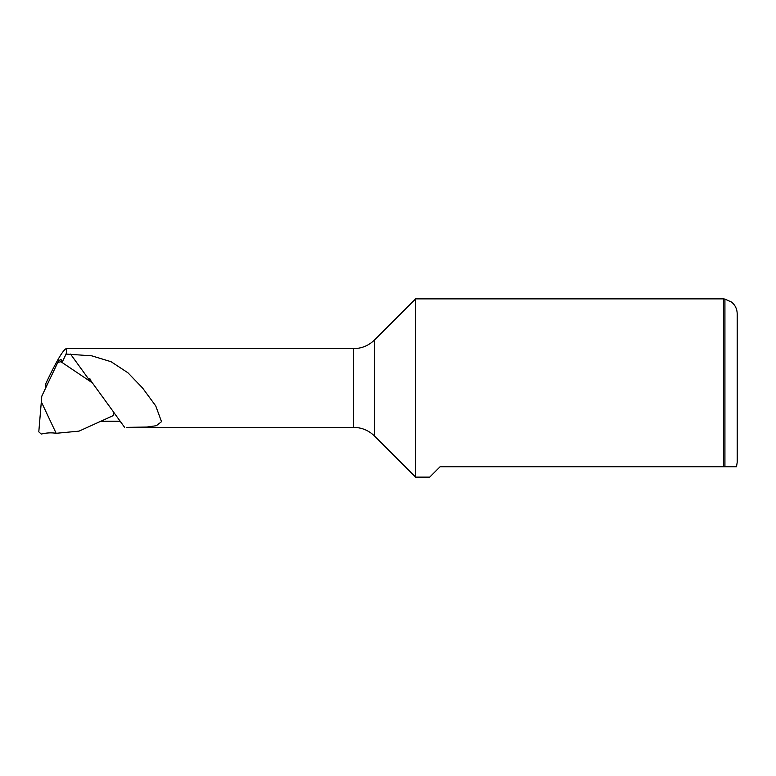 <?xml version="1.0" encoding="UTF-8"?>
<svg xmlns="http://www.w3.org/2000/svg" width="776" height="776" viewBox="0 0 776 776"><rect width="100%" height="100%" fill="white"/><g stroke="black" fill="none" stroke-linecap="round" stroke-linejoin="round"><path stroke-width="1.16" d="M45.803 387.399L45.803 383.616C55.92 362.101 62.691 350.442 66.115 348.637C66.959 348.676 66.94 350.49 66.076 354.089L91.655 355.806L111.075 361.713L127.972 372.82L142.571 388L155.743 405.916L161.524 421.678L156.345 425.704L146.848 427.052L126.857 427.363M45.425 388.184L45.803 383.616M736.511 466.725L737.2 462.273L737.2 313.727C737.093 308.993 735.221 305.113 731.574 302.087L724.929 299.1L724.929 466.725L736.511 466.725L723.649 466.725L723.649 298.876L415.606 298.876L415.606 477.124L429.72 477.124L440.118 466.725L723.649 466.725M100.841 421.242L120.183 421.242M114.169 412.948L124.616 427.363M66.076 354.089L62.128 362.324L60.751 359.443M92.344 382.84L114.033 412.686L113.063 415.693L79.065 431.126L56.153 433.299C51.517 432.513 46.541 432.775 41.225 434.065L38.8 431.834L41.797 396.158L57.793 362.402L60.945 361.742L91.781 382.461L89.696 378.349M58.976 360.481L61.129 359.453M92.509 383.16L91.781 382.461M41.303 401.793L56.153 433.299M66.115 348.637L353.546 348.637L353.546 427.363L134.229 427.363M353.546 348.637C361.694 348.521 368.697 345.621 374.546 339.936L374.546 436.063L415.606 477.124M90.317 381.385L70.529 354.089M61.576 360.733L60.945 361.742M724.929 299.1L723.649 298.876M374.546 339.936L415.606 298.876M353.546 427.363C361.694 427.479 368.697 430.379 374.546 436.063M58.976 360.471L57.793 362.392"/></g></svg>
